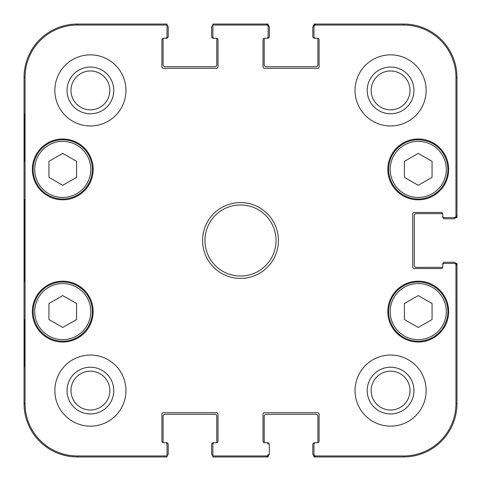 <?xml version="1.0" encoding="UTF-8"?>
<svg xmlns="http://www.w3.org/2000/svg" width="481" height="481" viewBox="0 0 481 481"><rect width="100%" height="100%" fill="white"/><g stroke="black" fill="none" stroke-linecap="round" stroke-linejoin="round"><path stroke-width="0.72" d="M432.064 177.351L418.242 185.269L404.419 177.351L404.419 161.327L418.242 153.409L432.064 161.327L432.064 177.351M388.618 169.402A29.624 29.624 0 0 0 433.056 195.058A29.624 29.624 0 0 0 433.056 143.747A29.624 29.624 0 0 0 388.618 169.402M432.064 319.546L418.242 327.465L404.419 319.546L404.419 303.517L418.242 295.599L432.064 303.517L432.064 319.546M388.618 311.598A29.624 29.624 0 0 0 433.056 337.253A29.624 29.624 0 0 0 433.056 285.942A29.624 29.624 0 0 0 388.618 311.598M76.581 177.351L62.758 185.269L48.936 177.351L48.936 161.327L62.758 153.409L76.581 161.327L76.581 177.351M33.135 169.402A29.624 29.624 0 0 0 77.567 195.058A29.624 29.624 0 0 0 77.567 143.747A29.624 29.624 0 0 0 33.135 169.402M76.581 319.546L62.758 327.465L48.936 319.546L48.936 303.517L62.758 295.599L76.581 303.517L76.581 319.546M33.135 311.598A29.624 29.624 0 0 0 77.567 337.253A29.624 29.624 0 0 0 77.567 285.942A29.624 29.624 0 0 0 33.135 311.598M443.127 263.943L443.127 263.408L442.73 263.408L442.73 267.057A1.184 1.184 0 0 1 441.943 267.358L416.269 267.358A1.972 1.972 0 0 1 414.291 265.386L414.291 215.614A1.972 1.972 0 0 1 416.269 213.642L441.943 213.642A1.184 1.184 0 0 1 442.73 213.943L442.73 217.592L443.127 217.592L443.127 217.057M313.967 455.369L313.967 444.312L313.967 455.369A1.581 1.581 90 0 0 313.985 455.609L313.967 456.95L403.625 456.95A53.325 53.325 0 0 0 456.95 403.625L456.95 263.408L455.597 263.408M455.597 217.592L456.95 217.592L456.95 77.375A53.325 53.325 0 0 0 403.625 24.05L313.967 24.05L313.967 25.403A1.581 1.581 -90 0 0 313.967 25.631L313.967 26.629A1.581 1.581 -90 0 1 315.548 25.048L403.625 25.048A52.321 52.321 0 0 1 455.952 77.375L455.952 216.011A1.581 1.581 -0 0 1 454.371 217.592L455.369 217.592A1.581 1.581 -0 0 0 455.609 217.574A1.972 1.972 0 0 1 453.787 218.777L444.312 218.777A1.184 1.184 0 0 1 443.127 217.592M314.502 37.873L313.967 37.873L313.967 38.27L317.616 38.27A1.184 1.184 0 0 1 317.917 39.057L317.917 64.731A1.972 1.972 0 0 1 315.939 66.709L266.173 66.709A1.972 1.972 0 0 1 264.201 64.731L264.201 39.057A1.184 1.184 0 0 1 264.496 38.27L268.151 38.27L268.151 37.873L267.616 37.873M268.151 25.403L268.151 24.05L212.849 24.05L212.849 25.048L266.57 25.048A1.581 1.581 -90 0 1 268.151 26.629L268.151 25.631A1.581 1.581 -90 0 0 268.133 25.391A1.972 1.972 0 0 1 269.336 27.213L269.336 36.688A1.184 1.184 0 0 1 268.151 37.873M213.384 37.873L212.849 37.873L212.849 38.27L216.498 38.27A1.184 1.184 0 0 1 216.799 39.057L216.799 64.731A1.972 1.972 0 0 1 214.827 66.709L165.061 66.709A1.972 1.972 0 0 1 163.083 64.731L163.083 39.057A1.184 1.184 0 0 1 163.384 38.27L167.033 38.27L167.033 37.873L166.498 37.873M166.498 443.127L167.033 443.127L167.033 442.73L163.384 442.73A1.184 1.184 0 0 1 163.083 441.943L163.083 416.269A1.972 1.972 0 0 1 165.061 414.291L214.827 414.291A1.972 1.972 0 0 1 216.799 416.269L216.799 441.943A1.184 1.184 0 0 1 216.504 442.73L212.849 442.73L212.849 443.127L213.384 443.127M267.616 443.127L268.151 443.127L268.151 442.73L264.502 442.73A1.184 1.184 0 0 1 264.201 441.943L264.201 416.269A1.972 1.972 0 0 1 266.173 414.291L315.939 414.291A1.972 1.972 0 0 1 317.917 416.269L317.917 441.943A1.184 1.184 0 0 1 317.616 442.73L313.967 442.73L313.967 443.127L314.502 443.127M212.849 25.048L212.849 36.688A1.581 1.581 0 0 0 214.43 38.27L216.408 38.27A1.581 1.581 0 0 1 217.983 39.851L217.983 66.709A1.581 1.581 0 0 1 216.408 68.29L163.48 68.29A1.581 1.581 0 0 1 161.899 66.709L161.899 39.851A1.581 1.581 0 0 1 163.48 38.27L165.452 38.27A1.581 1.581 0 0 0 167.033 36.688L167.033 24.05L77.375 24.05A53.325 53.325 0 0 0 24.05 77.375L24.05 403.625A53.325 53.325 0 0 0 77.375 456.95L167.033 456.95L167.033 444.312A1.581 1.581 0 0 0 165.452 442.73L163.48 442.73A1.581 1.581 0 0 1 161.899 441.149L161.899 414.291A1.581 1.581 0 0 1 163.48 412.71L216.408 412.71A1.581 1.581 0 0 1 217.983 414.291L217.983 441.149A1.581 1.581 0 0 1 216.408 442.73L214.43 442.73A1.581 1.581 0 0 0 212.849 444.312L212.849 456.95L268.151 456.95L268.151 455.597M443.127 263.408A1.184 1.184 0 0 1 444.312 262.223L453.787 262.223A1.972 1.972 0 0 1 455.609 263.426A1.581 1.581 0 0 0 455.369 263.408L454.371 263.408A1.581 1.581 0 0 1 455.952 264.989L455.952 403.625A52.321 52.321 0 0 1 403.625 455.952L315.548 455.952A1.581 1.581 90 0 1 313.967 454.371M313.967 37.873A1.184 1.184 0 0 1 312.782 36.688L312.782 27.213A1.972 1.972 0 0 1 313.985 25.391A1.581 1.581 -90 0 1 315.548 24.05L315.548 25.048M167.033 25.403A1.972 1.972 0 0 1 168.218 27.213L168.218 36.688A1.184 1.184 0 0 1 167.033 37.873M212.849 37.873A1.184 1.184 0 0 1 211.664 36.688L211.664 27.213A1.972 1.972 0 0 1 212.849 25.403M212.849 455.597A1.972 1.972 0 0 1 211.664 453.787L211.664 444.312A1.184 1.184 0 0 1 212.849 443.127M167.033 443.127A1.184 1.184 0 0 1 168.218 444.312L168.218 453.787A1.972 1.972 0 0 1 167.033 455.597M315.548 455.952L315.548 456.95A1.581 1.581 90 0 1 313.985 455.609A1.972 1.972 0 0 1 312.782 453.787L312.782 444.312A1.184 1.184 0 0 1 313.967 443.127M268.151 443.127A1.184 1.184 0 0 1 269.336 444.312L269.336 453.787A1.972 1.972 0 0 1 268.133 455.609A1.581 1.581 90 0 0 268.151 455.369L268.151 454.371A1.581 1.581 90 0 1 266.57 455.952L212.849 455.952M268.151 25.631L268.151 36.688A1.581 1.581 0 0 1 266.57 38.27L264.592 38.27A1.581 1.581 0 0 0 263.017 39.851L263.017 66.709A1.581 1.581 0 0 0 264.592 68.29L317.52 68.29A1.581 1.581 0 0 0 319.101 66.709L319.101 39.851A1.581 1.581 0 0 0 317.52 38.27L315.548 38.27A1.581 1.581 0 0 1 313.967 36.688L313.967 25.631M455.369 217.592L444.312 217.592A1.581 1.581 0 0 1 442.73 216.011L442.73 214.039A1.581 1.581 0 0 0 441.149 212.458L414.291 212.458A1.581 1.581 0 0 0 412.71 214.039L412.71 266.961A1.581 1.581 0 0 0 414.291 268.542L441.149 268.542A1.581 1.581 0 0 0 442.73 266.961L442.73 264.989A1.581 1.581 0 0 1 444.312 263.408L455.369 263.408M268.151 454.371L268.151 455.369M268.133 25.391A1.581 1.581 -90 0 0 266.57 24.05L266.57 25.048M455.609 217.574A1.581 1.581 -0 0 0 456.95 216.011L455.952 216.011M266.57 455.952L266.57 456.95A1.581 1.581 90 0 0 268.133 455.609M455.952 264.989L456.95 264.989A1.581 1.581 0 0 0 455.609 263.426M24.411 161.502L24.411 114.105L24.687 161.502M24.411 366.895L24.411 319.498L24.687 366.895M24.158 240.5L24.519 281.517C24.976 283.201 24.976 197.667 24.519 199.525L24.158 240.5M167.033 455.952L77.375 455.952A52.321 52.321 0 0 1 25.048 403.625L25.048 77.375A52.321 52.321 0 0 1 77.375 25.048L167.033 25.048M67.033 90.404A23.371 23.371 0 0 0 102.092 110.648A23.371 23.371 0 0 0 102.092 70.166A23.371 23.371 0 0 0 67.033 90.404M70.984 90.404A19.42 19.42 0 0 1 100.12 73.587A19.42 19.42 0 0 1 100.12 107.227A19.42 19.42 0 0 1 70.984 90.404M67.033 390.596A23.371 23.371 0 0 0 102.092 410.834A23.371 23.371 0 0 0 102.092 370.352A23.371 23.371 0 0 0 67.033 390.596M70.984 390.596A19.42 19.42 0 0 1 100.12 373.773A19.42 19.42 0 0 1 100.12 407.413A19.42 19.42 0 0 1 70.984 390.596M367.219 390.596A23.371 23.371 0 0 0 402.278 410.834A23.371 23.371 0 0 0 402.278 370.352A23.371 23.371 0 0 0 367.219 390.596M371.17 390.596A19.42 19.42 0 0 1 400.306 373.773A19.42 19.42 0 0 1 400.306 407.413A19.42 19.42 0 0 1 371.17 390.596M367.219 90.404A23.371 23.371 0 0 0 402.278 110.648A23.371 23.371 0 0 0 402.278 70.166A23.371 23.371 0 0 0 367.219 90.404M371.17 90.404A19.42 19.42 0 0 1 400.306 73.587A19.42 19.42 0 0 1 400.306 107.227A19.42 19.42 0 0 1 371.17 90.404M125.956 390.596A35.546 35.546 0 0 1 72.631 421.38A35.546 35.546 0 0 1 72.631 359.806A35.546 35.546 0 0 1 125.956 390.596M426.142 390.596A35.546 35.546 0 0 1 372.817 421.38A35.546 35.546 0 0 1 372.817 359.806A35.546 35.546 0 0 1 426.142 390.596M426.142 90.404A35.546 35.546 0 0 1 372.817 121.194A35.546 35.546 0 0 1 372.817 59.62A35.546 35.546 0 0 1 426.142 90.404M125.956 90.404A35.546 35.546 0 0 1 72.631 121.194A35.546 35.546 0 0 1 72.631 59.62A35.546 35.546 0 0 1 125.956 90.404M93.17 311.598A30.411 30.411 0 0 1 47.553 337.939A30.411 30.411 0 0 1 47.553 285.257A30.411 30.411 0 0 1 93.17 311.598M448.653 311.598A30.411 30.411 0 0 1 403.036 337.939A30.411 30.411 0 0 1 403.036 285.257A30.411 30.411 0 0 1 448.653 311.598M448.653 169.402A30.411 30.411 0 0 1 403.036 195.743A30.411 30.411 0 0 1 403.036 143.061A30.411 30.411 0 0 1 448.653 169.402M93.17 169.402A30.411 30.411 0 0 1 47.553 195.743A30.411 30.411 0 0 1 47.553 143.061A30.411 30.411 0 0 1 93.17 169.402M204.954 240.5A35.546 35.546 0 0 1 258.273 209.716A35.546 35.546 0 0 1 258.273 271.284A35.546 35.546 0 0 1 204.954 240.5M202.579 240.5A37.921 37.921 0 0 0 259.457 273.34A37.921 37.921 0 0 0 259.457 207.66A37.921 37.921 0 0 0 202.579 240.5M313.967 444.312A1.581 1.581 0 0 1 315.548 442.73L317.52 442.73A1.581 1.581 0 0 0 319.101 441.149L319.101 414.291A1.581 1.581 0 0 0 317.52 412.71L264.592 412.71A1.581 1.581 0 0 0 263.017 414.291L263.017 441.149A1.581 1.581 0 0 0 264.592 442.73L266.57 442.73A1.581 1.581 0 0 1 268.151 444.312M454.371 263.408L444.312 263.408M444.312 217.592L454.371 217.592M313.967 26.629L313.967 36.688M268.151 36.688L268.151 26.629M390.199 169.402A28.042 28.042 0 0 1 432.263 145.118A28.042 28.042 0 0 1 432.263 193.693A28.042 28.042 0 0 1 390.199 169.402M390.199 311.598A28.042 28.042 0 0 1 432.263 287.307A28.042 28.042 0 0 1 432.263 335.882A28.042 28.042 0 0 1 390.199 311.598M34.716 169.402A28.042 28.042 0 0 1 76.78 145.118A28.042 28.042 0 0 1 76.78 193.693A28.042 28.042 0 0 1 34.716 169.402M34.716 311.598A28.042 28.042 0 0 1 76.78 287.307A28.042 28.042 0 0 1 76.78 335.882A28.042 28.042 0 0 1 34.716 311.598M24.05 77.375L25.048 77.375M24.05 403.625L25.048 403.625M456.95 403.625L455.952 403.625M403.625 24.05L403.625 25.048M456.95 77.375L455.952 77.375M403.625 456.95L403.625 455.952M77.375 24.05L77.375 25.048M77.375 456.95L77.375 455.952"/></g></svg>
